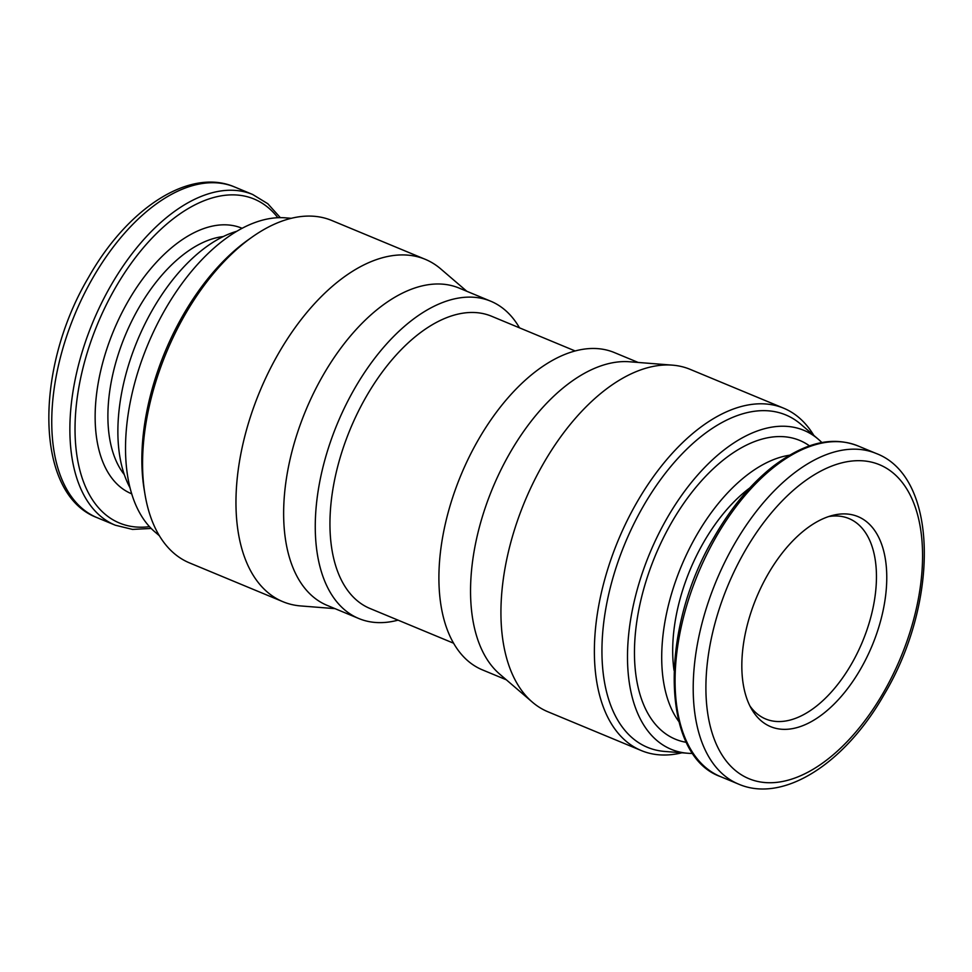<?xml version="1.0" encoding="UTF-8"?>
<svg xmlns="http://www.w3.org/2000/svg" width="972" height="972" viewBox="0 0 972 972"><rect width="100%" height="100%" fill="white"/><g stroke="black" fill="none" stroke-linecap="round" stroke-linejoin="round"><path stroke-width="1.46" d="M236.694 231.3A151.936 83.641 112.6 0 0 152.519 309.764A151.936 83.641 112.6 0 0 130.102 487.908M291.248 218.299L285.282 217.825A172.737 95.086 112.6 0 0 164.924 309.861A172.737 95.086 112.6 0 0 154.84 531.842L159.384 535.742M466.827 291.284L440.753 268.916A185.397 102.06 112.6 0 0 425.226 259.305L331.768 220.486A185.397 102.06 112.6 0 0 251.979 237.168L248.067 239.938A180.002 99.083 112.6 0 0 182.87 315.536A180.002 99.083 112.6 0 0 144.245 489.876L145.035 494.602A185.397 102.06 112.6 0 0 189.528 562.91L282.986 601.729A185.397 102.06 112.6 0 0 300.761 605.945L335 608.642M251.979 237.168A185.397 102.06 112.6 0 0 184.814 315.037A185.397 102.06 112.6 0 0 145.035 494.602M425.226 259.305A185.397 102.06 112.6 0 0 278.271 353.857A185.397 102.06 112.6 0 0 282.986 601.729M519.498 327.843A171.825 94.588 112.6 0 0 490.678 301.186L459.051 288.052A171.825 94.588 112.6 0 0 322.85 375.678A171.825 94.588 112.6 0 0 327.224 605.41L358.85 618.544A171.825 94.588 112.6 0 0 398.07 620.148M490.678 301.186A171.825 94.588 112.6 0 0 354.476 388.812A171.825 94.588 112.6 0 0 358.85 618.544M575.096 350.941L491.516 316.216A158.266 87.116 112.6 0 0 366.067 396.928A158.266 87.116 112.6 0 0 370.089 608.533L453.669 643.245M638.167 362.447L614.316 352.544A171.825 94.588 112.6 0 0 478.115 440.17A171.825 94.588 112.6 0 0 482.489 669.902L506.339 679.805M813.783 435.347A185.397 102.06 112.6 0 0 783.626 408.179L690.169 369.36A185.397 102.06 112.6 0 0 672.405 365.144L629.467 361.766A171.825 94.588 112.6 0 0 509.741 453.304A171.825 94.588 112.6 0 0 499.717 674.131L532.401 702.173A185.397 102.06 112.6 0 0 547.941 711.783L641.399 750.603A185.397 102.06 112.6 0 0 681.919 752.79M672.405 365.144A185.397 102.06 112.6 0 0 543.227 463.911A185.397 102.06 112.6 0 0 532.401 702.173M783.626 408.179A185.397 102.06 112.6 0 0 636.684 502.731A185.397 102.06 112.6 0 0 641.399 750.603M821.948 442.637A172.737 95.086 112.6 0 0 818.315 439.247L800.794 424.217A180.002 99.083 112.6 0 0 643.039 506.691A180.002 99.083 112.6 0 0 664.872 751.453L687.884 753.264A172.737 95.086 112.6 0 0 692.842 753.446M818.315 439.247A172.737 95.086 112.6 0 0 666.938 518.38A172.737 95.086 112.6 0 0 687.884 753.264M809.554 445.905A161.802 89.072 112.6 0 0 671.397 522.9A161.802 89.072 112.6 0 0 686.414 742.353M789.422 455.236A151.936 83.641 112.6 0 0 696.353 535.669A151.936 83.641 112.6 0 0 678.821 721.503M749.789 487.932A134.744 74.176 112.6 0 0 703.388 542.777A134.744 74.176 112.6 0 0 674.021 670.34M767.759 574.634A113.748 62.609 112.6 0 0 751.927 709.657A113.748 62.609 112.6 0 0 872.103 645.687A113.748 62.609 112.6 0 0 832.615 515.391A113.748 62.609 112.6 0 0 767.759 574.634M749.947 706A108.524 59.742 112.6 0 0 765.681 718.988A108.524 59.742 112.6 0 0 862.48 641.69A108.524 59.742 112.6 0 0 848.945 518.55A108.524 59.742 112.6 0 0 828.63 516.557M92.607 278.284A179.067 98.573 112.6 0 0 97.164 517.687C34.615 494.311 33.959 369.372 88.464 277.518C127.162 208.664 189.297 167.378 234.544 186.952A179.067 98.573 112.6 0 0 92.607 278.284M234.544 186.952L252.671 194.485A179.067 98.573 112.6 0 0 110.735 285.804A179.067 98.573 112.6 0 0 115.291 525.208L132.52 529.412L151.219 528.452M277.846 217.704A175.446 96.58 112.6 0 0 115.012 288.465A175.446 96.58 112.6 0 0 76.812 454.908A175.446 96.58 112.6 0 0 149.506 526.654M242.077 228.274A143.795 79.157 112.6 0 0 127.952 301.551A143.795 79.157 112.6 0 0 131.767 493.861M223.22 236.573A134.744 74.176 112.6 0 0 138.619 308.185A134.744 74.176 112.6 0 0 124.331 474.64M715.939 537.2A179.067 98.573 112.6 0 0 720.495 776.604C660.948 755.609 658.87 629.637 714.274 536.896C731.442 507.153 751.125 483.57 773.36 466.147C808.097 440.207 834.547 436.938 857.875 445.881A179.067 98.573 112.6 0 0 715.939 537.2M734.067 544.733A179.067 98.573 112.6 0 0 738.623 784.137C783.59 803.577 845.239 762.971 883.973 694.834C939.146 602.919 938.879 476.875 876.003 453.402A179.067 98.573 112.6 0 0 734.067 544.733M744.734 551.367A170.015 93.591 112.6 0 0 777.187 782.314A170.015 93.591 112.6 0 0 920.934 531.32A170.015 93.591 112.6 0 0 744.734 551.367M97.164 517.687L115.291 525.208M280.325 217.643L267.798 203.719L252.671 194.485M720.495 776.604L738.623 784.137M857.875 445.881L876.003 453.402"/></g></svg>
